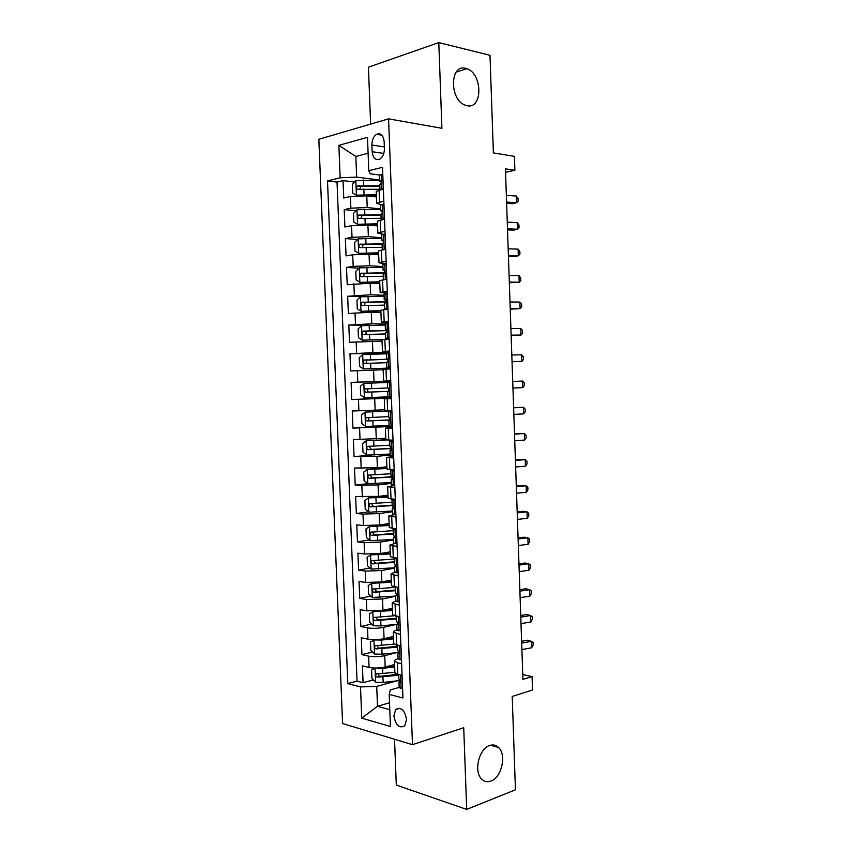 <?xml version="1.0" encoding="UTF-8"?>
<svg xmlns="http://www.w3.org/2000/svg" width="852" height="852" viewBox="0 0 852 852"><rect width="100%" height="100%" fill="white"/><g stroke="black" fill="none" stroke-linecap="round" stroke-linejoin="round"><path stroke-width="1.28" d="M489.676 745.489C493.063 744.371 496.013 745.031 498.548 747.46C506.759 754.744 501.668 777.588 490.933 781.082C487.387 782.37 484.287 781.689 481.625 779.037C473.456 771.475 479.048 748.482 489.676 745.489M465.639 68.362L466.789 68.703C482.743 73.506 482.903 109.738 466.96 105.68L465.192 105.158C449.313 99.961 449.76 63.644 465.639 68.362M406.542 719.471C404.647 710.014 401.036 706.691 395.701 709.492L393.88 715.925C395.754 725.371 399.375 728.673 404.753 725.84L406.542 719.471M394.529 739.248L396.308 785.086L466.694 809.4L515.439 789.815L512.212 696.457L532.511 690.003L532.063 676.573L522.745 674.582M318.84 139.281L342.589 723.55L412.485 744.669L388.565 118.854L318.84 139.281M388.565 118.854L441.911 128.279L438.791 42.6L368.426 67.191L370.631 124.104M438.791 42.6L489.996 55.295L493.383 152.913L514.416 156.353L514.896 170.283L505.438 168.856L522.915 679.363L532.063 676.573M376.456 196.94L366.775 195.843L350.406 196.503L343.75 198.015L343.058 180.603L354.592 182.019M380.727 208.932L367.223 207.526L350.864 208.176L344.219 209.613L356.051 210.795M344.219 209.613L344.911 226.983L351.557 225.673L367.915 225.024L377.574 225.897M378.693 254.78L369.044 254.13L352.717 254.78L346.061 255.888L345.369 238.549L357.542 239.508M379.811 283.62L370.183 283.194L347.211 284.749L346.519 267.443L359.065 268.146M380.929 312.396L371.312 312.183L348.362 313.536L347.669 296.272L361.301 296.73M382.037 341.12L349.501 342.28L348.819 325.038L371.493 325.294M383.144 369.779L350.651 370.961L349.959 353.761L386.297 353.356M391.398 398.044L351.791 399.577L351.109 382.41L390.748 381.089M351.791 399.577L391.387 397.724M384.699 409.812L352.249 411.015L352.93 428.141L389.087 425.649M385.807 438.333L353.388 439.557L354.07 456.651L371.664 455.043M386.904 466.8L377.393 467.769L354.517 468.046L355.199 485.107L367.862 483.67L391.292 482.573M388.011 495.214L378.512 496.397L355.657 496.471L356.338 513.5L368.554 511.839M389.108 523.565L379.63 524.96L363.442 525.514L356.786 524.843L357.467 541.84L369.278 539.966M390.205 551.862L380.748 553.481L364.581 554.013L357.915 553.161L358.596 570.126L370.045 568.06M391.292 580.106L381.856 581.937L365.7 582.459L359.043 581.426L359.714 598.349L370.844 596.091M392.389 608.296L382.963 610.33L366.829 610.852L360.162 609.627L360.843 626.518L371.664 624.09M393.475 636.423L384.071 638.67C378.341 639.831 372.974 640.012 367.957 639.181L361.291 637.775L361.962 654.634L372.505 652.025M394.338 646.636L397.596 645.827M398.246 575.888L391.068 574.152C391.079 573.556 392.399 573.013 395.03 572.501L395.328 572.448M397.117 546.505L389.939 545.067L394.785 543.501M395.988 517.047L388.81 515.929L395.882 514.299M394.849 487.536L387.681 486.726L394.764 485.406M393.709 457.971L386.542 457.46L393.645 456.448M392.57 428.332L385.413 428.141L392.538 427.438M391.43 398.64L384.273 398.757L391.419 398.363M390.738 380.791L383.592 381.1L390.738 380.887M389.588 351.003L382.442 351.62L389.62 351.716M388.437 321.14L381.302 322.088L388.491 322.493M387.287 291.224L380.152 292.481L387.362 293.195M386.137 261.245L379.002 262.821L386.233 263.854M384.976 231.201L377.851 233.097L383.123 234.279M371.898 145.021L372.164 151.72C372.995 158.227 375.572 160.677 379.896 159.058C382.878 156.938 384.38 153.403 384.412 148.472L384.156 141.677C383.336 135.223 380.791 132.774 376.531 134.318C373.485 136.437 371.941 140.005 371.898 145.021L384.358 146.927M402.57 688.192L401.047 688.618L399.194 687.426L390.322 689.896L389.183 694.391L402.943 697.98L382.516 167.29L368.778 170.698L370.226 173.797L379.758 175.043M389.183 694.391L390.44 726.49L361.749 718.14L360.502 686.914L347.818 683.613L327.509 180.922L340.15 177.791L338.862 145.362L367.478 137.321L368.778 170.698M396.712 652.621L384.742 655.646C379.012 656.881 373.645 657.041 368.628 656.157L361.962 654.634M394.561 664.507L385.179 666.956L384.742 655.646M374.656 611.257L369.353 613.781L369.683 622.237L373.474 625.783L380.95 625.911L396.766 624.324L383.634 627.338C377.894 628.467 372.516 628.638 367.5 627.86L360.843 626.518M395.679 596.251L382.527 598.977L366.381 599.499L359.714 598.349M394.593 568.135L381.408 570.552L365.252 571.096L358.596 570.126M393.507 539.944L380.301 542.074L364.123 542.628L357.467 541.84M392.41 511.711L379.183 513.543L362.995 514.097L356.338 513.5M391.324 483.414L378.064 484.948L355.199 485.107M390.227 455.075L376.946 456.299L354.07 456.651M389.96 420.686L388.906 420.856L389.119 426.415L392.495 426.415L352.93 428.141M390.748 380.982L374.028 381.547L373.581 370.002M389.652 352.515L372.899 352.685L372.452 341.13M385.168 323.941L371.77 323.771L371.312 312.183M384.06 295.271L370.641 294.792L370.183 283.194M382.953 266.548L369.502 265.76L369.044 254.13M381.834 237.761L368.362 236.675L367.915 225.024M383.826 201.104L376.701 203.319L381.281 204.682M343.058 180.603L337.03 182.072L357.041 681.153L363.08 682.697L373.368 679.928M385.179 666.956C379.459 668.224 374.092 668.394 369.076 667.467L362.409 665.87L363.08 682.697M351.109 382.41L374.028 381.547M349.959 353.761L372.899 352.685M348.819 325.038L371.77 323.771M347.669 296.272L370.641 294.792M346.519 267.443L353.175 266.399L369.502 265.76M345.369 238.549L352.025 237.325L368.362 236.675M383.357 189.037L376.233 191.38L376.701 203.319M384.518 219.166L377.393 221.19L377.851 233.097M385.679 249.242L378.544 250.935L379.002 262.821M386.829 279.243L379.694 280.627L380.152 292.481M387.979 309.191L380.844 310.256L381.302 322.088M389.13 339.064L381.984 339.81L382.442 351.62M390.28 368.884L383.134 369.321L383.592 381.1M384.273 398.757L384.731 410.526L391.888 410.526M385.413 428.141L385.86 439.877L393.028 440.196M386.542 457.46L387 469.175L394.167 469.803M387.681 486.726L388.129 498.42L395.307 499.347M388.81 515.929L389.257 527.59L396.436 528.836M389.939 545.067L390.386 556.707L397.565 558.262M391.068 574.152L391.515 585.771L398.704 587.624M399.375 605.218L392.186 603.184C392.197 602.492 393.517 601.863 396.137 601.299M392.186 603.184L392.644 614.771L399.822 616.933M400.504 634.484L393.315 632.141C393.315 631.385 394.572 630.693 397.085 630.075M393.315 632.141L393.762 643.718L400.951 646.178M401.622 663.697L397.351 662.718L394.433 661.046C394.423 660.215 395.658 659.459 398.118 658.777M394.433 661.046L394.881 672.601L397.799 674.337L402.08 675.359M368.096 153.232L355.838 156.48L356.647 177.12L340.15 177.791M379.609 180.028L356.647 177.12M466.694 809.4L463.722 727.714L412.485 744.669M505.555 172.317L514.896 170.283M389.513 702.804L377.5 706.297L389.779 709.684M396.862 680.865L376.712 686.414L377.5 706.297L361.749 718.14M337.03 182.072L327.509 180.922M390.812 675.221L396.127 673.794M357.041 681.153L347.818 683.613M360.502 686.914L376.712 686.414M355.838 156.48L338.862 145.362M382.825 175.32L381.227 174.5L379.428 175.459L379.651 181.114L381.238 182.04M381.227 174.5L382.804 174.703M381.866 189.378L383.315 187.887M379.981 189.804L379.79 184.682L380.588 184.021C381.483 182.275 381.377 181.125 380.28 180.56L379.651 181.114M506.567 202.084L516.514 202.68L516.291 196.035L506.344 195.396M516.291 196.035L518.059 198.516L518.144 201.168L516.514 202.68L512.776 203.703L506.61 203.33M379.619 180.262L355.923 180.603L352.366 184.394L352.717 193.106L356.498 195.183L376.371 194.746M356.498 195.183L376.392 195.385M379.832 185.789L357.489 185.938C356.072 187.557 356.232 188.697 357.936 189.346L379.971 189.272M359.736 189.165L361.024 186.237L379.854 186.46M383.986 205.247L382.378 204.374L380.578 205.204L380.801 210.849L382.367 211.626M382.378 204.374L383.954 204.544M383.592 219.358L381.387 219.784M382.953 219.294L384.465 217.792M381.142 219.837L380.94 214.416L381.76 213.82C382.633 212.105 382.516 210.955 381.43 210.38L380.801 210.849M507.483 228.794L517.42 229.252L517.185 222.617L507.26 222.127M517.185 222.617L518.953 225.013L519.049 227.665L517.42 229.252L513.681 230.136L507.526 229.859M385.136 235.109L383.528 234.194L381.728 234.896L381.941 240.53L383.475 241.159M383.528 234.194L385.104 234.332M385.668 249.199L382.324 249.806M384.103 249.082L385.615 247.623M382.303 249.721L382.079 244.087L382.942 243.555C383.783 241.872 383.656 240.733 382.569 240.136L381.941 240.53M508.399 255.462L518.314 255.77L518.091 249.146L508.175 248.795M518.091 249.146L519.848 251.457L519.944 254.109L518.314 255.77L514.576 256.527L508.431 256.335M386.275 264.908L384.678 263.95L382.868 264.525L383.091 270.148L384.54 270.616M384.678 263.95L386.244 264.045M386.819 278.881L384.177 279.616M385.253 278.806L386.755 277.401M383.443 279.318L383.23 273.705L384.114 273.236C384.923 271.575 384.795 270.446 383.719 269.828L383.091 270.148M509.315 282.076L519.209 282.246L518.985 275.633L509.081 275.43M518.985 275.633L520.742 277.858L520.828 280.5L519.209 282.246L509.336 282.757M387.426 294.643L385.818 293.642L384.018 294.1L384.231 299.712L385.573 300.032M385.818 293.642L387.383 293.706M387.958 308.509L384.582 308.861L387.064 309.287M386.393 308.467L387.905 307.103M384.582 308.861L384.369 303.248L385.274 302.854C386.062 301.225 385.924 300.096 384.859 299.467L384.231 299.712M510.22 308.637L520.103 308.669L519.88 302.066L509.997 302.002M519.88 302.066L521.637 304.217L521.722 306.848L520.103 308.669L510.241 309.138M380.737 209.326L357.073 209.741L353.516 213.415L353.857 222.116L357.648 224.289L377.489 223.81M357.648 224.289L377.511 224.364M380.95 214.842L358.585 215.109C357.233 216.717 357.393 217.856 359.086 218.506L381.089 218.325M360.95 218.336L362.164 215.322L380.972 215.418M381.856 238.336L358.223 238.826L354.666 242.394L355.007 251.074L358.788 253.342L378.618 252.82M358.788 253.342L378.639 253.268M382.346 243.842L359.693 244.236C358.383 245.834 358.564 246.952 360.236 247.602L382.207 247.314M362.185 247.442L363.303 244.354L382.09 244.311M382.974 267.283L359.363 267.847L355.806 271.298L356.147 279.967L359.938 282.342L379.736 281.778M359.938 282.342L379.747 282.118M384.422 272.768L360.79 273.29C359.523 274.877 359.725 275.995 361.376 276.644L383.325 276.25M363.431 276.495L364.443 273.332L384.188 273.151M384.092 296.177L360.502 296.815L356.945 300.16L357.286 308.797L361.078 311.278L380.855 310.671M361.078 311.278L380.865 310.916M385.807 301.64L361.887 302.3C360.673 303.866 360.886 304.973 362.515 305.623L384.444 305.123M364.709 305.495L364.933 302.385L365.572 302.247L385.754 301.917M388.565 324.324L386.968 323.281L385.157 323.611L385.37 329.213L386.563 329.383M386.968 323.281L388.523 323.302M389.098 338.074L385.722 338.34L389.119 338.627M387.532 338.074L389.044 336.764M385.722 338.34L385.509 332.738L386.446 332.408C387.202 330.8 387.053 329.681 386.009 329.042L385.37 329.213M511.125 335.155L520.998 335.038L520.774 328.446L510.902 328.531M520.774 328.446L522.521 330.512L522.617 333.143L520.998 335.038L511.136 335.475M385.21 325.017L361.642 325.72L358.085 328.957L358.426 337.584L362.217 340.15L384.55 339.437M362.217 340.15L382.676 339.639M386.957 330.629L362.984 331.236C361.823 332.791 362.036 333.899 363.655 334.548L385.551 333.941M386.957 330.448L363.516 331.087M366.019 334.431L366.019 331.258L366.711 331.108M389.705 353.931L388.107 352.856L386.286 353.058L386.51 358.649L387.511 358.703M388.107 352.856L389.662 352.834M390.227 367.585L386.861 367.755L390.237 367.787M388.672 367.617L390.184 366.349M386.861 367.755L386.638 362.175L387.607 361.908C388.342 360.332 388.182 359.214 387.149 358.554L386.51 358.649M512.031 361.621L521.893 361.365L521.669 354.783L511.807 355.007M521.669 354.783L523.416 356.764L523.501 359.395L521.893 361.365L512.041 361.759M386.318 353.793L362.782 354.57L359.224 357.691L359.565 366.307L363.357 368.98L390.248 368.053M363.357 368.98L390.248 368.107M387.873 359.214L364.092 360.13C362.963 361.663 363.197 362.76 364.794 363.421L386.659 362.696M367.414 363.303C365.987 362.388 365.891 361.312 367.105 360.077L387.905 359.299M390.844 383.485L389.236 382.367L387.426 382.442L387.639 388.022L388.278 388.001L388.768 391.345L369.108 392.09C367.212 391.494 366.914 390.408 368.192 388.832L365.188 388.949C364.102 390.472 364.347 391.569 365.923 392.229L388.746 391.366M389.236 382.367L390.802 382.314M391.366 397.032L387.99 397.117L387.777 391.547L388.768 391.345M389.811 397.096L391.324 395.871M388.576 391.494L387.777 391.547M512.936 388.043L522.787 387.639L522.564 381.078L512.712 381.44L522.564 381.078L524.299 382.974L524.385 385.594L522.787 387.639M387.426 382.505L363.921 383.368L360.353 386.371L360.694 394.966L364.486 397.735L387.979 396.851M387.639 387.958L365.188 388.949M391.973 412.986L390.376 411.814L388.555 411.772L391.92 411.42M390.376 411.814L391.931 411.729M390.94 426.522L392.452 425.34M388.906 420.856L389.918 420.728L389.417 417.395L388.768 417.342L388.555 411.772M513.841 414.413L523.671 413.87L523.447 407.32L513.607 407.639M513.618 407.82L523.447 407.32L525.183 409.13L525.269 411.75L523.671 413.87M391.899 410.93L365.05 412.102L361.493 414.999L361.834 423.572L365.615 426.447L389.087 425.478M365.05 412.102L391.899 411.026M388.746 416.607L366.285 417.714C365.242 419.227 365.497 420.313 367.063 420.973L390.301 419.983M390.333 419.866L370.226 420.771C368.362 420.185 368.043 419.109 369.278 417.533L366.285 417.714M393.113 442.412L389.683 441.038L393.038 440.431M391.505 441.208L393.06 441.08M393.624 455.735L390.248 455.65L390.035 450.101L391.079 450.048L390.546 446.725L389.897 446.597L389.683 441.038M392.08 455.884L393.581 454.755M391.26 449.792L390.035 450.101M514.746 440.729L524.555 440.047L524.342 433.508L514.501 433.785M514.512 434.158L524.342 433.508L526.067 435.244L526.153 437.853L524.555 440.047M394.242 471.784L390.812 470.251L392.58 469.729M392.644 470.538L394.188 470.379M394.753 485.001L391.377 484.831L391.164 479.293L392.229 479.314L391.675 476.002L391.025 475.789L390.812 470.251M393.209 485.182L394.71 484.096M392.506 478.835L391.164 479.293M515.641 467.002L525.45 466.182L525.226 459.654L515.396 459.888M515.417 460.442L525.226 459.654L526.951 461.305L527.037 463.914L525.45 466.182M395.371 501.104L392.303 499.134M393.773 499.815L395.307 499.613M395.871 514.203L392.506 513.948L392.293 508.42L393.368 508.516L392.154 504.927L391.941 499.4M394.327 514.427L395.839 513.383M393.709 507.813L392.293 508.42M516.536 493.233L526.334 492.264L526.11 485.757L516.291 485.949M516.312 486.673L526.11 485.757L527.825 487.323L527.92 489.921L526.334 492.264M396.5 530.349L393.06 528.496L393.273 534.012L394.519 537.665L393.411 537.495L393.624 543.012L395.456 543.608L396.968 542.607M394.891 529.017L396.233 528.815M397 543.352L395.456 543.608M394.881 536.728L393.411 537.495M517.441 519.411L527.218 518.304L526.994 511.807L523.245 511.296L517.185 511.956M517.207 512.872L526.994 511.807L528.709 513.298L528.794 515.886L527.218 518.304M397.618 559.54L394.7 557.9M398.118 572.438L394.742 572.011L394.529 566.505L395.658 566.75L394.391 563.023L394.199 557.826M396.574 572.725L398.086 571.777M396.02 565.59L394.529 566.505M518.335 545.536L528.091 544.3L527.878 537.804L524.129 537.175L518.069 537.921M518.112 539.007L527.878 537.804L529.582 539.22L529.678 541.808L528.091 544.3M399.237 601.459L397.703 601.789L395.86 600.948L395.647 595.463L396.798 595.782L395.509 591.991L395.328 587.103M397.703 601.789L399.205 600.884M398.736 588.679L397.309 587.411M397.138 594.408L395.647 595.463M519.219 571.617L528.975 570.244L528.751 563.758L525.002 563.002L518.953 563.832M518.996 565.1L528.751 563.758L530.466 565.089L530.551 567.677L528.975 570.244M400.344 630.427L398.821 630.789L396.979 629.83L396.766 624.356L397.927 624.761L396.627 620.884L396.457 616.316M398.821 630.789L400.323 629.937M399.854 617.753L398.736 616.731M398.235 623.174L396.766 624.356M520.114 597.646L529.848 596.134L529.635 589.669L525.876 588.785L519.837 589.701M519.89 591.15L529.635 589.669L531.339 590.915L531.424 593.503L529.848 596.134M401.462 659.341L399.929 659.736L398.086 658.66L397.873 653.186L399.055 653.676L397.746 649.735L397.575 645.465M399.929 659.736L401.441 658.926M400.972 646.764L400.174 646.008M399.311 651.897L397.873 653.186M521.009 623.632L530.732 621.992L530.508 615.527L526.76 614.526L520.721 615.517M520.785 617.146L530.508 615.527L532.212 616.699L532.298 619.276L530.732 621.992M401.047 688.618L402.559 687.852M400.365 680.578L398.992 681.962L400.184 682.527L398.853 678.511L398.704 674.55M521.893 649.575L531.605 647.786L531.382 641.343L527.633 640.214L521.605 641.29M521.669 643.09L531.382 641.343L533.075 642.429L533.16 645.007L531.605 647.786M385.86 439.781L366.179 440.772L362.622 443.562L362.963 452.124L366.743 455.096L390.184 454.052M366.179 440.772L386.031 439.962M391.505 448.333L371.355 449.387L369.64 447.364M389.843 445.202L367.382 446.427C366.371 447.928 366.648 449.004 368.192 449.664L391.515 448.546M386.978 468.547L367.308 469.399L386.968 468.27M367.308 469.399L363.751 472.072L364.081 480.613L367.872 483.68M390.951 473.744L368.479 475.075C367.51 476.556 367.787 477.631 369.321 478.302L392.516 477.077M392.399 476.769L372.473 477.951L370.758 476.044M388.065 496.695L368.437 497.951L364.869 500.529L365.21 509.059L369.001 512.212L392.389 511.04M368.437 497.951L388.075 497.067M392.048 502.222L369.576 503.67C368.639 505.14 368.927 506.205 370.439 506.876L393.262 505.555M392.708 505.193L373.591 506.461L371.877 504.65M389.162 525.056L369.566 526.461L365.998 528.922L366.328 537.431L370.119 540.69L393.486 539.444M369.566 526.461L389.183 525.524M393.145 530.647L370.673 532.212C369.768 533.661 370.066 534.726 371.568 535.397L393.283 534.055M393.262 533.554L374.71 534.907L372.995 533.182M390.259 553.374L370.684 554.908L367.116 557.272L367.457 565.76L371.248 569.115L394.582 567.794M370.684 554.908L390.28 553.928M394.242 559.008L371.76 560.68C370.897 562.118 371.206 563.183 372.686 563.864L394.37 562.416M394.348 561.819L375.828 563.3L374.113 561.66M391.356 581.628L371.802 583.301L368.234 585.548L368.575 594.025L372.367 597.476L395.669 596.081M371.802 583.301L391.377 582.278M395.339 587.326L372.856 589.105C372.026 590.521 372.335 591.576 373.804 592.268L395.466 590.713M395.435 590.031L376.935 591.639L375.242 590.063M376.935 611.14L392.452 609.819M372.92 611.64L392.474 610.575M394.114 615.804L373.953 617.466C373.144 618.871 373.474 619.926 374.923 620.618L396.553 618.957M396.521 618.19L378.043 619.915L376.36 618.414M374.933 639.703L370.471 641.95L370.801 650.395L374.592 654.038L382.058 654.208L398.448 652.44M380.194 639.341L393.539 637.967M374.039 639.916L381.504 640.065L393.571 638.808M393.965 644.144L375.04 645.773C374.273 647.169 374.603 648.212 376.03 648.904L397.639 647.158M397.607 646.285L379.151 648.138L377.489 646.7M375.412 668.064L371.578 670.066L371.909 678.49L375.7 682.228L383.166 682.441L400.333 680.471M375.146 668.138L382.612 668.33L394.657 666.988M383.996 667.233L394.625 666.051M394.87 672.334L376.137 674.017C375.391 675.402 375.721 676.445 377.148 677.148L398.725 675.285M398.054 674.401L380.258 676.307L378.607 674.933M384.071 638.67L383.634 627.338M382.963 610.33L382.527 598.977M381.856 581.937L381.408 570.552M380.748 553.481L380.301 542.074M379.63 524.96L379.183 513.543M378.512 496.397L378.064 484.948M377.393 467.769L376.946 456.299M376.275 439.089L375.828 427.597M375.157 410.344L374.699 398.832M367.223 207.526L366.775 195.843M350.864 208.176L350.406 196.503M369.076 667.467L368.628 656.157M367.957 639.181L367.5 627.86M366.829 610.852L366.381 599.499M365.7 582.459L365.252 571.096M364.581 554.013L364.123 542.628M363.442 525.514L362.995 514.097M362.313 496.95L361.866 485.512M361.184 468.334L360.726 456.874M360.045 439.664L359.587 428.173M358.905 410.93L358.447 399.418M357.765 382.143L357.308 370.609M356.615 353.292L356.157 341.737M355.476 324.388L355.018 312.812M354.325 295.42L353.868 283.822M353.175 266.399L352.717 254.78M352.025 237.325L351.557 225.673M379.545 202.02L379.087 190.007M380.706 232L380.248 220.018M381.866 261.915L381.398 249.955M383.017 291.767L382.559 279.839M384.167 321.566L383.709 309.659M385.317 351.301L384.859 339.415M386.467 380.972L386.009 369.108M387.607 410.579L387.149 398.747M388.746 440.122L388.299 428.311M389.886 469.612L389.439 457.822M391.025 499.038L390.567 487.28M392.165 528.41L391.707 516.663M393.294 557.709L392.836 545.994M394.423 586.964L393.975 575.27M395.552 616.145L395.104 604.483M396.681 645.273L396.223 633.632M397.799 674.337L397.351 662.718M383.773 153.445L372.164 151.72M381.898 189.346L381.323 174.553M355.838 180.699L356.402 195.129M363.836 189.027L364.049 194.575M363.484 179.974L363.697 185.523M361.024 186.237L357.808 185.843M383.049 219.198L382.484 204.427M384.199 248.986L383.624 234.247M385.338 278.721L384.774 264.013M386.488 308.381L385.924 293.706M356.988 209.837L357.552 224.236M364.975 218.208L365.199 223.735M364.624 209.166L364.837 214.704M362.164 215.322L358.948 215.013M358.128 238.911L358.692 253.289M366.115 247.314L366.339 252.842M365.764 238.294L365.977 243.832M363.303 244.354L360.098 244.119M359.278 267.933L359.842 282.278M367.255 276.378L367.468 281.884M366.903 267.368L367.116 272.885M364.443 273.332L361.237 273.162M360.417 296.901L360.982 311.214M368.394 305.367L368.607 310.873M368.043 296.389L368.256 301.896M365.572 302.247L362.377 302.151M387.628 337.988L387.064 323.345M361.557 325.805L362.121 340.086M388.192 338.563L388.214 339.139M369.523 334.314L369.736 339.799M369.172 325.347L369.385 330.842M388.768 367.542L388.203 352.92M362.696 354.645L363.261 368.905M370.652 363.186L370.876 368.671M370.311 354.24L370.524 359.725M367.84 359.906L364.656 359.959M389.907 397.021L389.343 382.431M363.825 383.443L364.39 397.671M371.781 392.016L372.005 397.479M371.44 383.08L371.653 388.555M369.108 392.09L365.923 392.229M391.036 426.447L390.472 411.889M364.965 412.166L365.519 426.373M372.91 420.781L373.123 426.234M372.558 411.867L372.782 417.331M370.226 420.771L367.063 420.973M392.165 455.809L391.611 441.283M393.294 485.118L392.74 470.613M394.423 514.363L393.869 499.89M395.552 543.544L394.998 529.103M396.67 572.672L396.116 558.262M397.788 601.736L397.234 587.401M398.906 630.736L398.363 616.667M400.025 659.682L399.492 645.869M401.143 688.576L400.621 675.008M366.094 440.846L366.648 455.021M374.039 449.483L374.252 454.936M373.687 440.59L373.9 446.043M371.355 449.387L368.192 449.664M367.223 469.463L367.776 483.606M375.157 478.132L375.37 483.574M374.805 469.26L375.018 474.702M372.473 477.951L369.321 478.302M368.352 498.015L368.905 512.137M376.275 506.727L376.488 512.148M375.934 497.866L376.147 503.298M373.591 506.461L370.439 506.876M369.47 526.525L370.024 540.615M377.393 535.258L377.606 540.679M377.053 526.419L377.266 531.84M374.71 534.907L371.568 535.397M370.588 554.971L371.142 569.029M378.512 563.736L378.725 569.147M378.171 554.918L378.373 560.328M375.828 563.3L372.686 563.864M371.717 583.354L372.26 597.39M379.619 592.161L379.832 597.55M379.278 583.354L379.491 588.753M376.935 591.639L373.804 592.268M372.825 611.693L373.378 625.698M380.737 620.522L380.95 625.911M380.386 611.736L380.599 617.125M378.043 619.915L374.923 620.618M373.943 639.969L374.497 653.942M381.845 648.83L382.058 654.208M381.504 640.065L381.707 645.443M379.151 648.138L376.03 648.904M375.061 668.181L375.604 682.132M382.953 677.084L383.166 682.441M382.612 668.33L382.814 673.698M380.258 676.307L377.148 677.148M498.548 747.46L490.571 745.212M466.789 68.703L456.267 72.037M399.844 708.268L395.701 709.492M381.877 135.18L376.531 134.318M360.598 186.311L357.489 185.938M361.685 215.418L358.585 215.109M362.771 244.46L359.693 244.236M363.857 273.449L360.79 273.29M364.933 302.385L361.887 302.3M366.019 331.258L362.984 331.236M367.105 360.077L364.092 360.119M398.992 681.962L399.194 687.426M370.247 446.182L367.382 446.427M370.503 474.862L368.479 475.075M371.206 503.457L369.576 503.67M372.068 531.999L370.673 532.212M373.016 560.467L371.76 560.68M373.996 588.881L372.856 589.105M375.008 617.231L373.953 617.466M376.041 645.528L375.04 645.773M377.085 673.772L376.137 674.017"/></g></svg>
